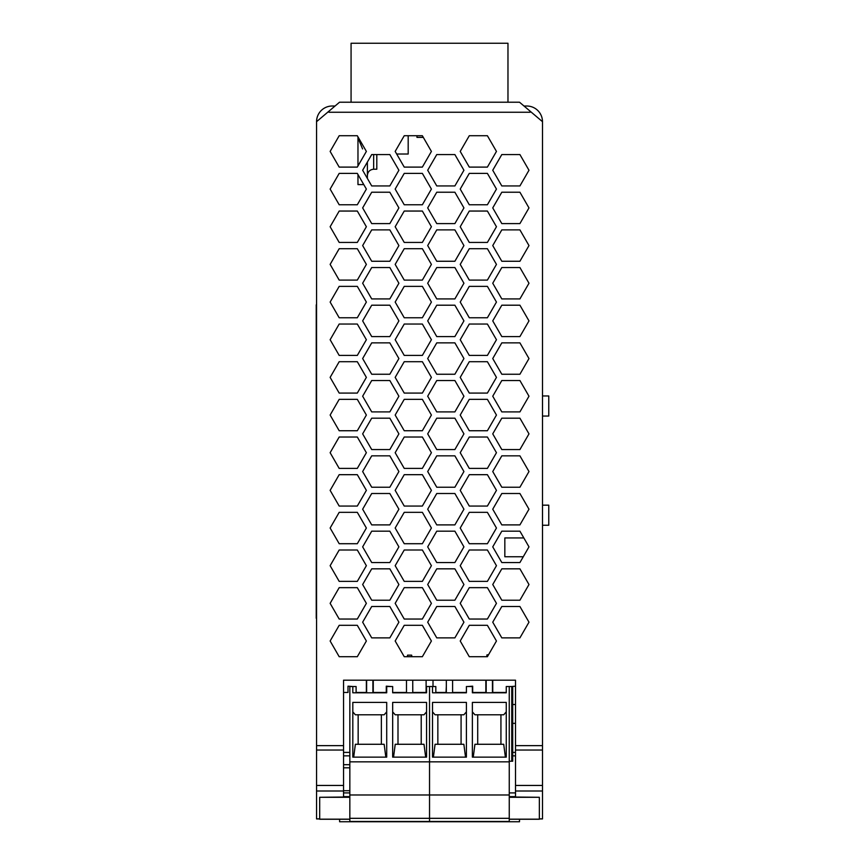 <?xml version="1.0" encoding="UTF-8"?>
<svg xmlns="http://www.w3.org/2000/svg" width="865" height="865" viewBox="0 0 865 865"><rect width="100%" height="100%" fill="white"/><g stroke="black" fill="none" stroke-linecap="round" stroke-linejoin="round"><path stroke-width="1.3" d="M396.678 154.024L408.183 154.024L408.183 135.729L416.973 135.729L416.973 137.394L423.309 137.394L431.408 151.418L422.358 167.107L431.408 151.418L422.358 135.729L404.236 135.729L395.175 151.418L404.236 167.107L422.358 167.107L404.236 167.107L396.678 154.024M373.658 154.565L373.658 169.216L376.805 169.216L376.805 154.565L389.834 154.565L398.895 170.254L389.834 154.565L371.712 154.565L362.651 170.254L371.712 185.943L389.834 185.943L398.895 170.254L389.834 185.943L371.712 185.943L367.387 178.45L367.387 162.058M373.658 169.216C369.874 169.616 367.787 171.703 367.387 175.487C367.787 171.703 369.874 169.616 373.658 169.216M357.969 184.591L363.776 184.591L366.371 189.078L357.31 204.767L366.371 189.078L357.31 173.389L339.188 173.389L330.138 189.078L339.188 204.767L357.31 204.767L339.188 204.767L330.138 189.078L339.188 173.389L357.31 173.389L357.969 174.535L357.969 184.591M504.836 537.933L504.836 556.757L523.271 556.757L519.919 562.553L501.808 562.553L519.919 562.553L528.98 546.864L519.919 531.175L501.808 531.175L492.747 546.864L501.808 562.553L492.747 546.864L501.808 531.175L519.919 531.175L523.822 537.933L504.836 537.933M357.969 165.961L357.969 136.875L357.31 135.729L339.188 135.729L330.138 151.418L339.188 167.107L357.31 167.107L357.969 165.961M542.496 525.25L548.767 525.25L548.767 505.171L542.496 505.171M542.496 416.054L548.767 416.054L548.767 395.965L542.496 395.965M524.006 106.017L526.796 106.017A15.689 15.689 0 0 1 542.485 121.673M542.496 818.939L539.349 818.939L542.496 818.939L542.496 121.684L530.126 111.207L530.126 112.255L530.115 111.196L519.53 102.221L339.523 102.221L328.938 111.196L328.938 112.255L328.916 111.207L316.558 121.684A15.689 15.689 0 0 1 332.246 106.006L335.047 106.006M542.496 790.999L515.508 790.999L515.508 750.041L542.496 750.041M496.456 641.008L487.395 625.319L469.284 625.319L460.223 641.008L469.284 656.708L486.681 656.708L487.017 654.805L488.498 654.805L496.456 641.008L487.395 656.708L469.284 656.708L460.223 641.008L469.284 625.319L487.395 625.319L496.456 641.008M431.408 641.008L422.358 625.319L404.236 625.319L395.175 641.008L404.236 656.708L407.307 656.708L407.577 655.151L411.643 655.151L411.913 656.708L422.358 656.708L431.408 641.008L422.358 656.708L404.236 656.708L395.175 641.008L404.236 625.319L422.358 625.319L431.408 641.008M366.371 641.008L357.31 625.319L339.188 625.319L330.138 641.008L339.188 656.708L357.31 656.708L366.371 641.008L357.31 656.708L339.188 656.708L330.138 641.008L339.188 625.319L357.31 625.319L366.371 641.008M528.98 622.184L519.919 606.495L501.808 606.495L492.747 622.184L501.808 637.873L519.919 637.873L528.98 622.184L519.919 637.873L501.808 637.873L492.747 622.184L501.808 606.495L519.919 606.495L528.98 622.184M496.456 603.348L487.395 587.659L469.284 587.659L460.223 603.348L469.284 619.037L487.395 619.037L496.456 603.348L487.395 619.037L469.284 619.037L460.223 603.348L469.284 587.659L487.395 587.659L496.456 603.348M463.932 622.184L454.882 606.495L436.76 606.495L427.699 622.184L436.76 637.873L454.882 637.873L463.932 622.184L454.882 637.873L436.76 637.873L427.699 622.184L436.76 606.495L454.882 606.495L463.932 622.184M431.408 603.348L422.358 587.659L404.236 587.659L395.175 603.348L404.236 619.037L422.358 619.037L431.408 603.348L422.358 619.037L404.236 619.037L395.175 603.348L404.236 587.659L422.358 587.659L431.408 603.348M398.895 622.184L389.834 606.495L371.712 606.495L362.651 622.184L371.712 637.873L389.834 637.873L398.895 622.184L389.834 637.873L371.712 637.873L362.651 622.184L371.712 606.495L389.834 606.495L398.895 622.184M366.371 603.348L357.31 587.659L339.188 587.659L330.138 603.348L339.188 619.037L357.31 619.037L366.371 603.348L357.31 619.037L339.188 619.037L330.138 603.348L339.188 587.659L357.31 587.659L366.371 603.348M528.98 584.524L519.919 568.835L501.808 568.835L492.747 584.524L501.808 600.213L519.919 600.213L528.98 584.524L519.919 600.213L501.808 600.213L492.747 584.524L501.808 568.835L519.919 568.835L528.98 584.524M496.456 565.688L487.395 549.999L469.284 549.999L460.223 565.688L469.284 581.377L487.395 581.377L496.456 565.688L487.395 581.377L469.284 581.377L460.223 565.688L469.284 549.999L487.395 549.999L496.456 565.688M463.932 584.524L454.882 568.835L436.76 568.835L427.699 584.524L436.76 600.213L454.882 600.213L463.932 584.524L454.882 600.213L436.76 600.213L427.699 584.524L436.76 568.835L454.882 568.835L463.932 584.524M431.408 565.688L422.358 549.999L404.236 549.999L395.175 565.688L404.236 581.377L422.358 581.377L431.408 565.688L422.358 581.377L404.236 581.377L395.175 565.688L404.236 549.999L422.358 549.999L431.408 565.688M398.895 584.524L389.834 568.835L371.712 568.835L362.651 584.524L371.712 600.213L389.834 600.213L398.895 584.524L389.834 600.213L371.712 600.213L362.651 584.524L371.712 568.835L389.834 568.835L398.895 584.524M366.371 565.688L357.31 549.999L339.188 549.999L330.138 565.688L339.188 581.377L357.31 581.377L366.371 565.688L357.31 581.377L339.188 581.377L330.138 565.688L339.188 549.999L357.31 549.999L366.371 565.688M496.456 528.028L487.395 512.34L469.284 512.34L460.223 528.028L469.284 543.717L487.395 543.717L496.456 528.028L487.395 543.717L469.284 543.717L460.223 528.028L469.284 512.34L487.395 512.34L496.456 528.028M463.932 546.864L454.882 531.175L436.76 531.175L427.699 546.864L436.76 562.553L454.882 562.553L463.932 546.864L454.882 562.553L436.76 562.553L427.699 546.864L436.76 531.175L454.882 531.175L463.932 546.864M431.408 528.028L422.358 512.34L404.236 512.34L395.175 528.028L404.236 543.717L422.358 543.717L431.408 528.028L422.358 543.717L404.236 543.717L395.175 528.028L404.236 512.34L422.358 512.34L431.408 528.028M398.895 546.864L389.834 531.175L371.712 531.175L362.651 546.864L371.712 562.553L389.834 562.553L398.895 546.864L389.834 562.553L371.712 562.553L362.651 546.864L371.712 531.175L389.834 531.175L398.895 546.864M366.371 528.028L357.31 512.34L339.188 512.34L330.138 528.028L339.188 543.717L357.31 543.717L366.371 528.028L357.31 543.717L339.188 543.717L330.138 528.028L339.188 512.34L357.31 512.34L366.371 528.028M528.98 509.204L519.919 493.515L501.808 493.515L492.747 509.204L501.808 524.893L519.919 524.893L528.98 509.204L519.919 524.893L501.808 524.893L492.747 509.204L501.808 493.515L519.919 493.515L528.98 509.204M496.456 490.368L487.395 474.68L469.284 474.68L460.223 490.368L469.284 506.057L487.395 506.057L496.456 490.368L487.395 506.057L469.284 506.057L460.223 490.368L469.284 474.68L487.395 474.68L496.456 490.368M463.932 509.204L454.882 493.515L436.76 493.515L427.699 509.204L436.76 524.893L454.882 524.893L463.932 509.204L454.882 524.893L436.76 524.893L427.699 509.204L436.76 493.515L454.882 493.515L463.932 509.204M431.408 490.368L422.358 474.68L404.236 474.68L395.175 490.368L404.236 506.057L422.358 506.057L431.408 490.368L422.358 506.057L404.236 506.057L395.175 490.368L404.236 474.68L422.358 474.68L431.408 490.368M398.895 509.204L389.834 493.515L371.712 493.515L362.651 509.204L371.712 524.893L389.834 524.893L398.895 509.204L389.834 524.893L371.712 524.893L362.651 509.204L371.712 493.515L389.834 493.515L398.895 509.204M366.371 490.368L357.31 474.68L339.188 474.68L330.138 490.368L339.188 506.057L357.31 506.057L366.371 490.368L357.31 506.057L339.188 506.057L330.138 490.368L339.188 474.68L357.31 474.68L366.371 490.368M528.98 471.544L519.919 455.844L501.808 455.844L492.747 471.544L501.808 487.233L519.919 487.233L528.98 471.544L519.919 487.233L501.808 487.233L492.747 471.544L501.808 455.844L519.919 455.844L528.98 471.544M496.456 452.709L487.395 437.02L469.284 437.02L460.223 452.709L469.284 468.397L487.395 468.397L496.456 452.709L487.395 468.397L469.284 468.397L460.223 452.709L469.284 437.02L487.395 437.02L496.456 452.709M463.932 471.544L454.882 455.844L436.76 455.844L427.699 471.544L436.76 487.233L454.882 487.233L463.932 471.544L454.882 487.233L436.76 487.233L427.699 471.544L436.76 455.844L454.882 455.844L463.932 471.544M431.408 452.709L422.358 437.02L404.236 437.02L395.175 452.709L404.236 468.397L422.358 468.397L431.408 452.709L422.358 468.397L404.236 468.397L395.175 452.709L404.236 437.02L422.358 437.02L431.408 452.709M398.895 471.544L389.834 455.844L371.712 455.844L362.651 471.544L371.712 487.233L389.834 487.233L398.895 471.544L389.834 487.233L371.712 487.233L362.651 471.544L371.712 455.844L389.834 455.844L398.895 471.544M366.371 452.709L357.31 437.02L339.188 437.02L330.138 452.709L339.188 468.397L357.31 468.397L366.371 452.709L357.31 468.397L339.188 468.397L330.138 452.709L339.188 437.02L357.31 437.02L366.371 452.709M528.98 433.873L519.919 418.184L501.808 418.184L492.747 433.873L501.808 449.573L519.919 449.573L528.98 433.873L519.919 449.573L501.808 449.573L492.747 433.873L501.808 418.184L519.919 418.184L528.98 433.873M496.456 415.049L487.395 399.36L469.284 399.36L460.223 415.049L469.284 430.738L487.395 430.738L496.456 415.049L487.395 430.738L469.284 430.738L460.223 415.049L469.284 399.36L487.395 399.36L496.456 415.049M463.932 433.873L454.882 418.184L436.76 418.184L427.699 433.873L436.76 449.573L454.882 449.573L463.932 433.873L454.882 449.573L436.76 449.573L427.699 433.873L436.76 418.184L454.882 418.184L463.932 433.873M431.408 415.049L422.358 399.36L404.236 399.36L395.175 415.049L404.236 430.738L422.358 430.738L431.408 415.049L422.358 430.738L404.236 430.738L395.175 415.049L404.236 399.36L422.358 399.36L431.408 415.049M398.895 433.873L389.834 418.184L371.712 418.184L362.651 433.873L371.712 449.573L389.834 449.573L398.895 433.873L389.834 449.573L371.712 449.573L362.651 433.873L371.712 418.184L389.834 418.184L398.895 433.873M366.371 415.049L357.31 399.36L339.188 399.36L330.138 415.049L339.188 430.738L357.31 430.738L366.371 415.049L357.31 430.738L339.188 430.738L330.138 415.049L339.188 399.36L357.31 399.36L366.371 415.049M528.98 396.213L519.919 380.524L501.808 380.524L492.747 396.213L501.808 411.902L519.919 411.902L528.98 396.213L519.919 411.902L501.808 411.902L492.747 396.213L501.808 380.524L519.919 380.524L528.98 396.213M496.456 377.389L487.395 361.7L469.284 361.7L460.223 377.389L469.284 393.078L487.395 393.078L496.456 377.389L487.395 393.078L469.284 393.078L460.223 377.389L469.284 361.7L487.395 361.7L496.456 377.389M463.932 396.213L454.882 380.524L436.76 380.524L427.699 396.213L436.76 411.902L454.882 411.902L463.932 396.213L454.882 411.902L436.76 411.902L427.699 396.213L436.76 380.524L454.882 380.524L463.932 396.213M431.408 377.389L422.358 361.7L404.236 361.7L395.175 377.389L404.236 393.078L422.358 393.078L431.408 377.389L422.358 393.078L404.236 393.078L395.175 377.389L404.236 361.7L422.358 361.7L431.408 377.389M398.895 396.213L389.834 380.524L371.712 380.524L362.651 396.213L371.712 411.902L389.834 411.902L398.895 396.213L389.834 411.902L371.712 411.902L362.651 396.213L371.712 380.524L389.834 380.524L398.895 396.213M366.371 377.389L357.31 361.7L339.188 361.7L330.138 377.389L339.188 393.078L357.31 393.078L366.371 377.389L357.31 393.078L339.188 393.078L330.138 377.389L339.188 361.7L357.31 361.7L366.371 377.389M528.98 358.553L519.919 342.864L501.808 342.864L492.747 358.553L501.808 374.242L519.919 374.242L528.98 358.553L519.919 374.242L501.808 374.242L492.747 358.553L501.808 342.864L519.919 342.864L528.98 358.553M496.456 339.729L487.395 324.04L469.284 324.04L460.223 339.729L469.284 355.418L487.395 355.418L496.456 339.729L487.395 355.418L469.284 355.418L460.223 339.729L469.284 324.04L487.395 324.04L496.456 339.729M463.932 358.553L454.882 342.864L436.76 342.864L427.699 358.553L436.76 374.242L454.882 374.242L463.932 358.553L454.882 374.242L436.76 374.242L427.699 358.553L436.76 342.864L454.882 342.864L463.932 358.553M431.408 339.729L422.358 324.04L404.236 324.04L395.175 339.729L404.236 355.418L422.358 355.418L431.408 339.729L422.358 355.418L404.236 355.418L395.175 339.729L404.236 324.04L422.358 324.04L431.408 339.729M398.895 358.553L389.834 342.864L371.712 342.864L362.651 358.553L371.712 374.242L389.834 374.242L398.895 358.553L389.834 374.242L371.712 374.242L362.651 358.553L371.712 342.864L389.834 342.864L398.895 358.553M366.371 339.729L357.31 324.04L339.188 324.04L330.138 339.729L339.188 355.418L357.31 355.418L366.371 339.729L357.31 355.418L339.188 355.418L330.138 339.729L339.188 324.04L357.31 324.04L366.371 339.729M528.98 320.893L519.919 305.204L501.808 305.204L492.747 320.893L501.808 336.582L519.919 336.582L528.98 320.893L519.919 336.582L501.808 336.582L492.747 320.893L501.808 305.204L519.919 305.204L528.98 320.893M496.456 302.069L487.395 286.369L469.284 286.369L460.223 302.069L469.284 317.758L487.395 317.758L496.456 302.069L487.395 317.758L469.284 317.758L460.223 302.069L469.284 286.369L487.395 286.369L496.456 302.069M463.932 320.893L454.882 305.204L436.76 305.204L427.699 320.893L436.76 336.582L454.882 336.582L463.932 320.893L454.882 336.582L436.76 336.582L427.699 320.893L436.76 305.204L454.882 305.204L463.932 320.893M431.408 302.069L422.358 286.369L404.236 286.369L395.175 302.069L404.236 317.758L422.358 317.758L431.408 302.069L422.358 317.758L404.236 317.758L395.175 302.069L404.236 286.369L422.358 286.369L431.408 302.069M398.895 320.893L389.834 305.204L371.712 305.204L362.651 320.893L371.712 336.582L389.834 336.582L398.895 320.893L389.834 336.582L371.712 336.582L362.651 320.893L371.712 305.204L389.834 305.204L398.895 320.893M366.371 302.069L357.31 286.369L339.188 286.369L330.138 302.069L339.188 317.758L357.31 317.758L366.371 302.069L357.31 317.758L339.188 317.758L330.138 302.069L339.188 286.369L357.31 286.369L366.371 302.069M528.98 283.233L519.919 267.545L501.808 267.545L492.747 283.233L501.808 298.922L519.919 298.922L528.98 283.233L519.919 298.922L501.808 298.922L492.747 283.233L501.808 267.545L519.919 267.545L528.98 283.233M496.456 264.398L487.395 248.709L469.284 248.709L460.223 264.398L469.284 280.098L487.395 280.098L496.456 264.398L487.395 280.098L469.284 280.098L460.223 264.398L469.284 248.709L487.395 248.709L496.456 264.398M463.932 283.233L454.882 267.545L436.76 267.545L427.699 283.233L436.76 298.922L454.882 298.922L463.932 283.233L454.882 298.922L436.76 298.922L427.699 283.233L436.76 267.545L454.882 267.545L463.932 283.233M431.408 264.398L422.358 248.709L404.236 248.709L395.175 264.398L404.236 280.098L422.358 280.098L431.408 264.398L422.358 280.098L404.236 280.098L395.175 264.398L404.236 248.709L422.358 248.709L431.408 264.398M398.895 283.233L389.834 267.545L371.712 267.545L362.651 283.233L371.712 298.922L389.834 298.922L398.895 283.233L389.834 298.922L371.712 298.922L362.651 283.233L371.712 267.545L389.834 267.545L398.895 283.233M366.371 264.398L357.31 248.709L339.188 248.709L330.138 264.398L339.188 280.098L357.31 280.098L366.371 264.398L357.31 280.098L339.188 280.098L330.138 264.398L339.188 248.709L357.31 248.709L366.371 264.398M528.98 245.574L519.919 229.885L501.808 229.885L492.747 245.574L501.808 261.262L519.919 261.262L528.98 245.574L519.919 261.262L501.808 261.262L492.747 245.574L501.808 229.885L519.919 229.885L528.98 245.574M496.456 226.738L487.395 211.049L469.284 211.049L460.223 226.738L469.284 242.427L487.395 242.427L496.456 226.738L487.395 242.427L469.284 242.427L460.223 226.738L469.284 211.049L487.395 211.049L496.456 226.738M463.932 245.574L454.882 229.885L436.76 229.885L427.699 245.574L436.76 261.262L454.882 261.262L463.932 245.574L454.882 261.262L436.76 261.262L427.699 245.574L436.76 229.885L454.882 229.885L463.932 245.574M431.408 226.738L422.358 211.049L404.236 211.049L395.175 226.738L404.236 242.427L422.358 242.427L431.408 226.738L422.358 242.427L404.236 242.427L395.175 226.738L404.236 211.049L422.358 211.049L431.408 226.738M398.895 245.574L389.834 229.885L371.712 229.885L362.651 245.574L371.712 261.262L389.834 261.262L398.895 245.574L389.834 261.262L371.712 261.262L362.651 245.574L371.712 229.885L389.834 229.885L398.895 245.574M366.371 226.738L357.31 211.049L339.188 211.049L330.138 226.738L339.188 242.427L357.31 242.427L366.371 226.738L357.31 242.427L339.188 242.427L330.138 226.738L339.188 211.049L357.31 211.049L366.371 226.738M528.98 207.914L519.919 192.225L501.808 192.225L492.747 207.914L501.808 223.603L519.919 223.603L528.98 207.914L519.919 223.603L501.808 223.603L492.747 207.914L501.808 192.225L519.919 192.225L528.98 207.914M496.456 189.078L487.395 173.389L469.284 173.389L460.223 189.078L469.284 204.767L487.395 204.767L496.456 189.078L487.395 204.767L469.284 204.767L460.223 189.078L469.284 173.389L487.395 173.389L496.456 189.078M463.932 207.914L454.882 192.225L436.76 192.225L427.699 207.914L436.76 223.603L454.882 223.603L463.932 207.914L454.882 223.603L436.76 223.603L427.699 207.914L436.76 192.225L454.882 192.225L463.932 207.914M431.408 189.078L422.358 173.389L404.236 173.389L395.175 189.078L404.236 204.767L422.358 204.767L431.408 189.078L422.358 204.767L404.236 204.767L395.175 189.078L404.236 173.389L422.358 173.389L431.408 189.078M398.895 207.914L389.834 192.225L371.712 192.225L362.651 207.914L371.712 223.603L389.834 223.603L398.895 207.914L389.834 223.603L371.712 223.603L362.651 207.914L371.712 192.225L389.834 192.225L398.895 207.914M528.98 170.254L519.919 154.565L501.808 154.565L492.747 170.254L501.808 185.943L519.919 185.943L528.98 170.254L519.919 185.943L501.808 185.943L492.747 170.254L501.808 154.565L519.919 154.565L528.98 170.254M496.456 151.418L487.395 135.729L469.284 135.729L460.223 151.418L469.284 167.107L487.395 167.107L496.456 151.418L487.395 167.107L469.284 167.107L460.223 151.418L469.284 135.729L487.395 135.729L496.456 151.418M463.932 170.254L454.882 154.565L436.76 154.565L427.699 170.254L436.76 185.943L454.882 185.943L463.932 170.254L454.882 185.943L436.76 185.943L427.699 170.254L436.76 154.565L454.882 154.565L463.932 170.254M316.558 818.939L319.693 818.939L316.558 818.939L316.558 121.706M515.508 790.999L515.508 796.633L509.247 796.633M349.838 796.633L343.546 796.633L343.546 790.999L316.558 790.999M515.508 792.902L509.247 792.902M349.838 792.902L343.546 792.902M316.558 785.452L343.546 785.452L343.546 790.999M530.126 112.255L328.938 112.255M316.558 745.641L343.546 745.641L343.546 750.041L316.558 750.041M343.546 745.641L343.546 680.193L515.508 680.193L515.508 750.041M343.546 785.452L343.546 750.041M330.138 151.418L339.188 135.729L357.31 135.729L366.371 151.418L357.31 167.107L339.188 167.107L330.138 151.418M316.558 749.933L316.558 743.976M316.558 787.269L316.558 784.025M316.558 722.037L316.558 703.213M316.558 675.208L316.558 687.762M352.812 686.529L352.812 692.8L386.709 692.8L386.709 686.529L392.667 686.529L392.667 692.8L426.553 692.8L426.553 686.529L432.522 686.529L432.522 692.8L466.408 692.8L466.408 686.529L472.377 686.529L472.377 692.8L506.263 692.8L506.263 686.529L509.247 686.529L509.247 821.469L349.838 821.469L349.838 686.529L356.11 686.529L356.11 692.8M509.247 794.978L429.537 794.978L429.537 818.322L509.247 818.322M429.537 686.529L429.537 794.978L349.838 794.978M472.377 702.402L506.263 702.402L506.263 757.135L472.377 757.135L472.377 702.402M432.522 702.402L466.408 702.402L466.408 757.135L432.522 757.135L432.522 702.402M349.838 761.838L509.247 761.838M509.247 686.529L512.696 686.529L512.696 761.211L511.756 761.211L511.756 686.529M509.247 761.211L511.756 761.211M503.711 714.782L474.928 714.782L503.711 714.782L506.263 711.884L506.263 757.135M474.928 714.782L472.377 711.884L472.377 757.135M463.856 714.782L435.073 714.782L463.856 714.782L466.408 711.884L466.408 757.135M435.073 714.782L432.522 711.884L432.522 757.135M486.184 692.8L486.184 680.193M392.667 702.402L426.553 702.402L426.553 757.135L392.667 757.135L392.667 702.402M352.812 702.402L386.709 702.402L386.709 757.135L352.812 757.135L352.812 702.402M473.252 757.135L474.928 744.278L503.711 744.278L505.387 757.135M500.932 714.782L500.932 744.278M477.707 744.278L477.707 714.782M433.397 757.135L435.073 744.278L463.856 744.278L465.532 757.135M461.077 714.782L461.077 744.278M437.852 744.278L437.852 714.782M446.329 692.8L446.329 680.193M432.522 686.529L435.819 686.529L435.819 692.8M487.017 656.708L487.287 655.151L488.293 655.151M492.455 692.8L492.455 680.193M424.001 714.782L395.219 714.782L424.001 714.782L426.553 711.884L426.553 757.135M395.219 714.782L392.667 711.884L392.667 757.135M384.157 714.782L355.364 714.782L384.157 714.782L386.709 711.884L386.709 757.135M355.364 714.782L352.812 711.884L352.812 757.135M452.6 692.8L452.6 680.193M393.543 757.135L395.219 744.278L424.001 744.278L425.677 757.135M421.223 714.782L421.223 744.278M397.997 744.278L397.997 714.782M353.688 757.135L355.364 744.278L384.157 744.278L385.833 757.135M381.368 714.782L381.368 744.278M358.153 744.278L358.153 714.782M366.619 692.8L366.619 680.193M406.474 692.8L406.474 680.193M372.901 692.8L372.901 680.193M412.746 692.8L412.746 680.193M339.61 819.263L339.61 821.75L519.497 821.75L519.497 819.263M349.838 755.848L343.546 755.848M515.508 755.848L512.696 755.848M515.508 686.183L511.334 686.529M506.263 692.465L492.455 692.465M486.184 692.465L472.679 692.465L472.679 686.183L467.651 686.529M466.408 692.465L452.6 692.465M435.819 692.465L446.037 692.465L446.329 686.183M426.553 692.465L412.767 692.465L412.767 686.183M406.474 692.465L392.667 692.465M391.304 686.529L386.287 686.183L386.287 692.465L372.901 692.465M366.619 692.465L356.11 692.465M353.017 686.529L348 686.183L348 692.465L343.546 692.465M485.849 692.465L485.849 680.193M426.11 692.465L426.11 680.193M366.36 692.465L366.36 680.193M492.758 680.193L492.758 692.465M433.008 680.193L433.008 686.529M373.258 680.193L373.258 692.465M351.071 102.221L351.071 43.25L507.971 43.25L507.971 102.221M349.838 819.263L319.693 819.263L319.693 797.292L349.838 797.292M349.838 796.979L319.693 797.292M509.247 819.263L539.349 819.263L539.349 797.292L509.247 797.292M509.247 796.979L539.349 797.292M316.233 304.826L316.233 618.302L316.558 304.826M542.496 785.452L515.508 785.452M316.558 818.841L319.693 818.841M539.349 818.841L542.496 818.841M515.508 745.641L542.496 745.641M429.537 821.469L429.537 818.322L349.838 818.322M512.696 752.399L515.508 752.399M343.546 752.399L349.838 752.399M319.693 819.166L349.838 819.166M509.247 819.166L539.349 819.166M362.586 148.942L357.969 137.838M512.696 723.345L515.508 723.345M512.696 704.521L515.508 704.521M512.696 704.499L515.508 704.499M343.546 767.828L349.838 767.828M343.546 764.692L349.838 764.692M349.838 790.697L343.546 790.697"/></g></svg>
